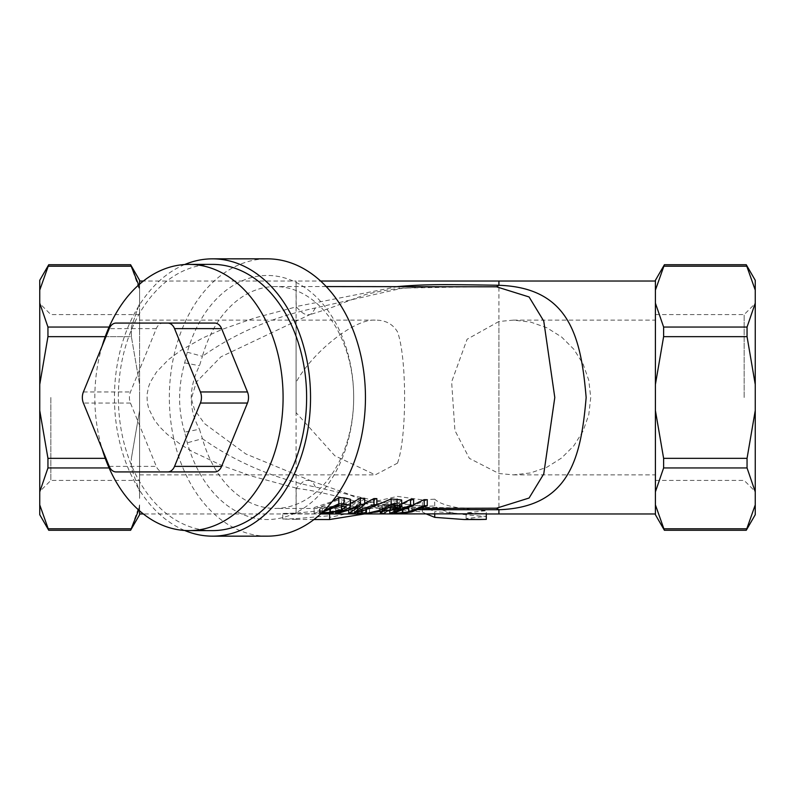 <?xml version="1.0" encoding="UTF-8"?>
<svg xmlns="http://www.w3.org/2000/svg" width="795" height="795" viewBox="0 0 795 795"><rect width="100%" height="100%" fill="white"/><g stroke="black" fill="none" stroke-linecap="round" stroke-linejoin="round"><path stroke-width="0.6" stroke-dasharray="3.98 2.98" d="M282.772 519.056L296.078 518.638L296.088 519.383L282.772 519.056L282.772 513.49L320.604 513.977M296.078 518.638L329.627 515.756L329.627 517.406M422.393 506.355L422.393 499.886L397.5 496.378L329.627 511.761L329.627 517.426L397.5 502.857L422.393 506.355L434.736 505.998C441.275 511.533 458.467 514.991 486.302 516.372L466.099 518.509L479.176 519.523M426.378 513.977L422.393 512L397.5 509.466L364.289 513.977M329.627 513.977L329.627 519.523M313.965 519.523L296.088 519.383M329.627 515.756L329.627 509.993L296.088 513.043L282.772 513.49M329.627 511.761L329.627 509.993M434.736 505.998L434.736 499.18L422.393 499.886M486.302 516.372L486.302 510.668C458.268 509.108 441.076 505.282 434.736 499.18M329.627 513.58L397.5 503.394L422.393 505.948L422.393 512M466.099 518.509L466.099 512.904L486.302 510.668M486.302 513.828L466.099 512.904M434.736 513.977L434.736 511.632L463.952 513.977M422.393 505.948L434.736 511.632M348.697 510.927L348.697 507.776L359.797 500.313L347.793 505.521L340.051 507.458L335.629 507.707L350.575 503.384M352.135 513.371L352.135 507.796L348.697 507.776M359.797 506.276L359.797 500.313M338.491 513.302L338.491 507.727M335.629 512.248L335.629 507.707M376.85 498.614L364.766 504.547L352.135 507.796M354.421 512.417L354.421 506.793L364.696 503.394M364.696 498.346L354.421 506.793M384.76 504.835L390.216 504.418L395.413 502.828L397.232 501.208L391.359 500.631L382.067 504.795L384.76 504.835L384.76 509.545M390.216 507.15L390.216 504.418M382.067 510.519L382.067 504.795M391.359 506.574L391.359 500.631M397.301 507.299L397.232 501.208L397.232 507.121M366.425 509.675L366.425 507.876L373.67 506.425M401.654 499.956L398.871 502.768C398.474 503.513 394.469 504.418 386.827 505.501L384.283 507.955L380.308 507.945L382.842 505.749L379.324 505.709L369.496 507.886L366.425 507.876M386.827 511.185L386.827 505.501M384.283 513.53L384.283 507.955M369.496 513.461L369.496 507.886M379.324 511.394L379.324 505.709M382.842 511.433L382.842 505.749M380.308 511.404L380.308 507.945M329.567 512.904L329.567 507.309L314.104 507.578L332.221 501.536M350.575 499.936L344.632 504.388L329.567 507.309M323.972 510.748L314.104 513.163L321.438 513.202M314.104 513.163L314.104 507.578M345.994 506.514L345.994 500.562L339.038 499.558L320.017 507.051L330.372 506.743L341.472 504.328L345.994 500.562L346.193 506.981M339.038 505.56L339.038 499.558M321.995 512.676L320.017 512.656L322.641 512.059M320.017 512.656L320.017 507.051M330.372 509.605L330.372 506.743M413.619 499.429L394.201 507.299L402.787 507.359L413.619 504.626M427.253 499.717L411.83 506.226L402.091 507.796L389.808 507.727L401.803 503.732M402.091 513.371L402.091 507.796M394.201 512.894L394.201 507.299L394.042 513.033M389.798 507.757L389.808 510.877L389.798 507.757M357.412 512.407L357.412 507.826L365.839 506.991L357.412 507.826M361.119 513.421L361.119 507.846M362.142 511.155L362.142 506.962M365.839 509.893L365.839 506.991M309.802 480.389L305.896 480.468L303.024 481.78L296.217 488.11L296.088 513.828M315.416 513.977L143.388 513.977M139.592 498.376L139.592 397.5L139.592 498.376L139.592 410.528L131.384 458.347L139.592 410.528L139.592 491.857L131.384 467.947L131.384 458.347L131.384 467.947L139.592 491.857L139.592 498.376M130.599 264.725L139.592 290.115L139.592 303.143L131.384 327.053L139.592 303.143L139.592 384.472L131.384 336.653L139.592 384.472L139.592 296.624L139.592 397.5L139.592 281.023L139.592 296.624L139.592 290.115L138.678 284.968M296.217 488.11L251.031 475.917L222.282 465.681L192.43 451.62L180.932 444.663L167.228 434.299L159.845 427.014L154.329 419.939L148.695 408.6L147.224 402.22L147.035 394.459L148.695 386.41L150.404 382.047L156.456 372.09L168.282 359.787L181.071 350.247L202.606 338.064L222.232 329.349L254.639 317.96L296.217 306.89L296.088 281.023L320.604 281.023M296.088 513.043L296.088 281.023L143.388 281.023M296.098 488.428C315.814 490.058 357.154 501.406 361.268 503.106L397.5 508.412L418.617 509.694M485.198 508.432L402.697 506.902L315.386 487.027C273.122 478.083 235.459 461.974 202.417 438.681A110.932 78.437 -90 0 0 275.239 508.432A110.932 78.437 -90 0 0 353.686 397.5A110.932 78.437 -90 0 0 275.239 286.568A110.932 78.437 -90 0 0 202.407 356.319C235.459 333.026 273.112 316.907 315.386 307.973L402.697 288.098L485.198 286.568M184.669 432.152C177.931 410.19 177.931 387.085 184.669 362.848L187.282 352.205A122.023 86.287 90 0 1 283.706 277.674A122.023 86.287 90 0 1 353.686 397.5A122.023 86.287 90 0 1 283.706 517.326A122.023 86.287 90 0 1 187.282 442.795L184.669 432.152L199.465 429.24L202.407 438.681L187.282 442.795M187.282 352.205L202.407 356.319L199.465 365.76C188.514 387.94 188.514 409.097 199.465 429.24M315.386 307.973L312.147 313.3L309.901 314.582L307.556 314.84L304.177 313.856L301.196 311.938L296.217 306.89M315.386 487.027L313.309 482.963L310.547 480.667L245.754 453.915L204.504 423.586L194.517 409.673L191.307 398.683L196.385 382.007L220.95 356.816L309.901 314.582M267.398 536.158A138.658 98.053 90 0 1 169.345 397.5A138.658 98.053 90 0 1 267.398 258.842M39.75 397.5L39.75 303.491L39.75 397.5M50.84 397.5L50.84 480.418L50.84 397.5M39.75 280.297L39.75 290.115L48.743 264.725M39.75 303.143L39.75 384.472L47.948 336.653L47.948 327.053L39.75 303.143L39.75 290.115M39.75 410.528L39.75 491.857L47.948 467.947L47.948 458.347L39.75 410.528L39.75 384.472M48.743 530.275L39.75 504.885L39.75 491.857M39.75 504.885L39.75 514.703M139.592 397.5L139.592 314.582L139.592 397.5M744.16 397.5L744.16 314.582L744.16 397.5M755.25 397.5L755.25 491.509L755.25 397.5M664.401 530.275L655.408 504.885L655.408 491.857L663.616 467.947L663.616 458.347L655.408 410.528L655.408 314.582L655.408 480.418L655.408 384.472L663.616 336.653L663.616 327.053L655.408 303.143L655.408 384.472M755.25 514.703L755.25 280.297M214.819 471.922L163.104 471.922A11.09 7.841 90 0 1 156.307 466.377L130.459 403.045A11.09 7.841 90 0 1 130.459 391.955L156.307 328.623A11.09 7.841 90 0 1 163.104 323.078L214.819 323.078M163.104 471.922L116.04 471.922M116.04 323.078L163.104 323.078M655.408 280.297L655.408 290.115L664.401 264.725M746.257 264.725L755.25 290.115M755.25 504.885L746.257 530.275M755.25 410.528L747.052 458.347L747.052 467.947L755.25 491.857M755.25 303.143L747.052 327.053L747.052 336.653L755.25 384.472M105.238 336.653L131.384 336.653L131.384 327.053L131.384 336.653L47.948 336.653M139.592 514.703L139.592 504.885L130.599 530.275M397.798 286.568L296.088 306.562M655.408 513.977L655.408 281.023L655.408 513.977M498.912 513.977L498.912 281.023M655.408 410.528L655.408 491.857M655.408 504.885L655.408 514.703M139.592 284.163L139.592 280.297M138.678 510.032L139.592 504.885L139.592 510.837M102.187 345.914A133.113 94.128 -90 0 0 102.187 449.086M212.494 530.613A133.113 94.128 90 0 1 118.366 397.5A133.113 94.128 90 0 1 212.494 264.387M184.708 264.516A138.658 98.053 -90 0 0 114.44 397.5A138.658 98.053 -90 0 0 184.708 530.484M498.912 321.488L467.082 339.266L451.64 381.868L454.919 430.493L469.358 458.357L498.912 473.512L513.361 474.873L530.573 472.936L546.93 467.212L561.598 457.99L573.851 445.747L583.073 431.069L588.787 414.722L590.735 397.5L588.787 380.278L583.073 363.931L573.851 349.253L561.598 337.01L546.93 327.788L530.573 322.064L513.361 320.127L498.912 321.488L498.912 473.512M397.5 463.137C406.98 437.28 406.97 357.621 397.5 331.863C392.76 323.953 385.346 320.047 375.26 320.127C354.192 318.656 311.908 352.702 296.088 382.345L296.088 412.655L334.824 455.754L375.26 474.873L397.5 463.137M513.361 320.127L655.408 320.127L655.408 474.873L655.408 320.127M296.088 382.345L296.088 320.127L139.592 320.127L139.592 474.873L139.592 320.127M375.26 320.127L296.088 320.127L296.088 412.655M655.408 303.143L655.408 290.115M397.5 509.446L397.5 502.857M395.413 506.673L395.413 502.828M394.409 506.634L394.409 500.691M398.871 508.591L398.871 502.768M344.632 510.132L344.632 504.388M319.411 513.192L319.411 507.608M341.373 505.6L341.373 499.608M341.472 505.61L341.472 504.328M322.353 512.338L322.353 507.061M402.787 510.32L402.787 507.359M396.466 512.209L396.466 507.687M408.68 507.935L408.68 506.216M411.83 511.881L411.83 506.226M393.654 513.63L393.654 508.065M398.196 511.742L398.196 506.087M395.135 509.863L395.135 506.057M184.669 362.848L199.465 365.76M83.395 391.955L130.459 391.955M130.459 403.045L83.395 403.045M156.307 328.623L109.243 328.623M109.243 466.377L156.307 466.377M747.052 266.206L663.616 266.206M663.616 528.794L747.052 528.794M747.052 467.947L663.616 467.947M663.616 327.053L747.052 327.053M747.052 336.653L663.616 336.653M663.616 458.347L747.052 458.347M131.384 266.206L47.948 266.206M47.948 327.053L109.094 327.053M47.948 458.347L105.238 458.347M109.094 467.947L47.948 467.947M47.948 528.794L131.384 528.794M402.697 506.902A44.371 11.527 -85 0 0 401.336 506.455A44.371 11.527 -85 0 0 401.326 506.455A44.371 11.527 -85 0 0 397.5 508.412M402.697 288.098A44.371 11.527 85 0 1 401.336 288.545A44.371 11.527 85 0 1 401.326 288.545A44.371 11.527 85 0 1 397.5 286.588M464.191 519.523L464.996 519.523M326.228 286.568L275.239 286.568M421.708 508.432L275.239 508.432M139.592 314.582L50.84 314.582L39.75 303.491M139.592 480.418L50.84 480.418L39.75 491.509M655.408 480.418L744.16 480.418L755.25 491.509M655.408 314.582L744.16 314.582L755.25 303.491M485.278 508.432L446.512 508.094C428.644 508.104 413.589 507.558 401.336 506.455C360.612 502.43 351.768 495.116 344.632 492.691L309.732 480.369M485.228 286.568L452.534 286.896C451.858 286.876 418.697 286.776 401.336 288.545C394.429 288.625 382.604 290.582 365.849 294.418L344.275 302.458C333.751 307.427 309.563 314.82 309.742 314.631M480.071 513.977L486.302 513.977M513.361 474.873L655.408 474.873M139.592 474.873L375.26 474.873"/><path stroke-width="1.19" d="M364.289 513.977L329.627 519.523L313.965 519.523M329.627 519.145L329.627 513.977L486.302 513.828L486.302 519.374L464.191 519.523L434.736 517.356L426.378 513.977M479.176 519.523L486.302 519.374M320.604 513.977L329.627 513.977M434.736 517.356L434.736 513.977M348.697 513.361L353.954 513.093L362.957 510.897L376.85 504.676L376.85 498.614L373.988 498.554L373.988 504.616L354.421 512.417L364.696 504.408L364.696 498.346L360.344 498.236L360.344 504.318L348.23 510.082L335.629 513.292L338.491 513.302L359.797 506.276L348.697 513.361L348.697 510.927M335.629 513.292L335.629 512.248M350.575 503.384L360.344 498.236M376.85 504.676L373.988 504.616M364.696 503.394L373.988 498.554M364.696 504.408L360.344 504.318M384.283 513.53L386.827 511.185L398.871 508.591L401.654 505.938L391.14 504.974L379.016 510.479L366.425 513.451L379.324 511.394L382.842 511.433L380.308 513.51L384.283 513.53M401.803 506.326L401.654 499.956L401.803 506.326M397.232 507.121L395.413 508.651L390.216 510.161L382.067 510.519L391.359 506.574L397.301 507.299M390.216 510.161L390.216 507.15M391.14 504.974L391.14 498.942L401.654 499.956M373.67 506.425L391.14 498.942M366.425 513.451L366.425 509.675M380.308 513.51L380.308 511.404M321.438 513.202L329.567 512.904L344.632 510.132L349.631 507.518L350.376 505.282L344.066 503.96L338.819 503.841L338.819 497.74L344.066 497.859L350.376 499.26L350.575 505.918M338.819 503.841L323.972 510.748M332.221 501.536L338.819 497.74M322.641 512.059L339.038 505.56L346.193 506.981M345.994 506.514L341.472 510.072L330.372 512.368L330.372 509.605M330.372 512.368L321.995 512.676M393.654 513.63L402.091 513.371L411.83 511.881L427.253 505.709L424.182 505.65L408.68 511.871L396.466 513.272L394.201 512.894L413.619 505.441L410.548 505.382L389.808 513.312L393.654 513.63M424.182 505.65L424.182 499.658L427.253 499.717L427.253 505.709M413.619 504.626L424.182 499.658M413.619 505.441L413.619 499.429L410.548 499.359L410.548 505.382M401.803 503.732L410.548 499.359M365.839 512.606L357.412 513.401L365.839 512.606L365.839 509.893M357.412 513.401L357.412 512.407M362.142 512.576L362.142 511.155M143.388 513.977L139.592 513.977M326.228 286.568L496.537 286.806L529.082 296.962L543.76 321.101L554.791 397.51L543.76 473.919L529.082 498.028L496.537 508.194L421.708 508.432M212.494 258.842L267.398 258.842A138.658 98.053 90 0 1 365.452 397.5A138.658 98.053 90 0 1 267.398 536.158L212.494 536.158A138.658 98.053 -90 0 0 310.537 397.5A138.658 98.053 -90 0 0 212.494 258.842A138.658 98.053 -90 0 0 184.708 264.516M39.75 491.857L39.75 410.528L47.948 458.347L47.948 467.947L39.75 491.857L39.75 504.885L48.743 530.275L130.599 530.275L138.678 510.032M39.75 384.472L39.75 303.143L47.948 327.053L47.948 336.653L39.75 384.472L39.75 410.528M39.75 290.115L39.75 280.297L48.743 264.725L39.75 290.115L39.75 303.143M48.743 530.275L39.75 514.703L39.75 504.885M755.25 290.115L746.257 264.725L755.25 280.297L755.25 514.703L746.257 530.275L755.25 504.885M247.464 391.955L200.4 391.955A11.09 7.841 90 0 1 200.4 403.045L247.464 403.045L221.606 466.377A11.09 7.841 90 0 1 214.819 471.922L116.04 471.922A11.09 7.841 90 0 1 109.243 466.377L83.395 403.045A11.09 7.841 90 0 1 83.395 391.955L109.243 328.623A11.09 7.841 90 0 1 116.04 323.078L167.755 323.078A11.09 7.841 90 0 1 174.542 328.623L221.606 328.623L247.464 391.955A11.09 7.841 90 0 1 247.464 403.045M221.606 466.377L174.542 466.377L200.4 403.045M200.4 391.955L174.542 328.623M174.542 466.377A11.09 7.841 90 0 1 167.755 471.922M167.755 323.078L214.819 323.078A11.09 7.841 90 0 1 221.606 328.623M746.257 264.725L664.401 264.725L655.408 290.115L655.408 303.143L663.616 327.053L663.616 336.653L655.408 384.472L655.408 410.528L663.616 458.347L663.616 467.947L655.408 491.857L655.408 410.528M755.25 384.472L747.052 336.653L747.052 327.053L755.25 303.143M755.25 491.857L747.052 467.947L747.052 458.347L755.25 410.528M664.401 530.275L655.408 514.703L655.408 504.885L664.401 530.275L746.257 530.275M138.678 284.968L130.599 264.725L48.743 264.725M496.537 508.194L498.892 509.714C570.512 507.339 581.046 456.231 586.154 397.5C581.075 338.769 570.492 287.671 498.912 285.296L496.537 286.806M418.617 509.694L498.892 509.714M498.892 285.286L498.902 285.256C444.276 284.471 427.392 284.024 397.5 286.588M498.912 509.744L498.912 513.977L655.408 513.977M320.604 281.023L498.912 281.023L498.912 285.256M655.408 290.115L655.408 280.297L664.401 264.725M655.408 384.472L655.408 303.143M130.599 264.725L139.592 280.297L139.592 284.163M139.592 510.837L139.592 514.703L130.599 530.275M655.408 491.857L655.408 504.885M102.187 449.086A133.113 94.128 -90 0 0 188.962 530.613A133.113 94.128 -90 0 0 283.09 397.5A133.113 94.128 -90 0 0 188.962 264.387A133.113 94.128 -90 0 0 102.187 345.914M188.962 264.387L212.494 264.387A133.113 94.128 90 0 1 306.622 397.5A133.113 94.128 90 0 1 212.494 530.613L188.962 530.613M184.708 530.484A138.658 98.053 -90 0 0 212.494 536.158M384.76 510.559L384.76 509.545M395.413 508.651L395.413 506.673M397.083 505.103L397.083 499.071M350.376 505.282L350.376 499.26M344.066 503.96L344.066 497.859M341.472 510.072L341.472 505.61M402.787 512.954L402.787 510.32M396.466 513.272L396.466 512.209M408.68 511.871L408.68 507.935M395.135 511.712L395.135 509.863M389.808 513.312L389.808 510.877L389.798 513.332M663.616 266.206L747.052 266.206M747.052 327.053L663.616 327.053M663.616 467.947L747.052 467.947M747.052 458.347L663.616 458.347M663.616 336.653L747.052 336.653M747.052 528.794L663.616 528.794M47.948 266.206L131.384 266.206M105.238 458.347L47.948 458.347M47.948 467.947L109.094 467.947M47.948 336.653L105.238 336.653M109.094 327.053L47.948 327.053M131.384 528.794L47.948 528.794M329.627 519.523L315.565 519.523M464.191 519.523L480.19 519.523M139.592 281.023L143.388 281.023M498.912 281.023L655.408 281.023M486.302 513.977L498.912 513.977"/></g></svg>
